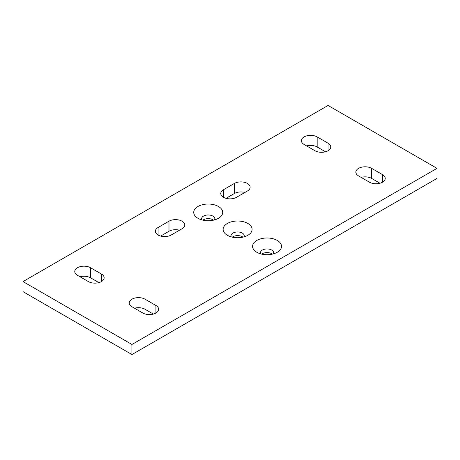 <?xml version="1.0" encoding="UTF-8"?>
<svg xmlns="http://www.w3.org/2000/svg" width="460" height="460" viewBox="0 0 460 460"><rect width="100%" height="100%" fill="white"/><g stroke="black" fill="none" stroke-linecap="round" stroke-linejoin="round"><path stroke-width="0.69" d="M277.282 240.442A14.484 8.36 0 0 0 256.801 240.442A14.484 8.36 0 0 0 256.801 252.264L256.801 252.264A14.484 8.36 0 0 0 277.282 252.264A14.484 8.36 0 0 0 277.282 240.442M273.389 253.868A6.624 3.824 0 0 0 273.665 252.77A6.624 3.824 0 0 0 271.728 250.067A6.624 3.824 0 0 0 264.506 249.234A6.624 3.824 0 0 0 260.417 252.77A6.624 3.824 0 0 0 260.699 253.868M272.354 254.133A6.624 3.824 0 0 0 271.728 253.713A6.624 3.824 0 0 0 261.728 254.133M218.454 206.477A14.484 8.36 0 0 0 197.967 206.477A14.484 8.36 0 0 0 197.967 218.299L197.967 218.299A14.484 8.36 0 0 0 218.454 218.299A14.484 8.36 0 0 0 218.454 206.477M214.555 219.903A6.624 3.824 0 0 0 214.837 218.805A6.624 3.824 0 0 0 212.894 216.096A6.624 3.824 0 0 0 205.677 215.268A6.624 3.824 0 0 0 201.583 218.805A6.624 3.824 0 0 0 201.865 219.903M213.52 220.167A6.624 3.824 0 0 0 212.894 219.748A6.624 3.824 0 0 0 202.9 220.167M247.865 223.456A14.484 8.36 0 0 0 227.384 223.456A14.484 8.36 0 0 0 227.384 235.284L227.384 235.284A14.484 8.36 0 0 0 247.865 235.284A14.484 8.36 0 0 0 247.865 223.456M243.972 236.888A6.624 3.824 0 0 0 244.254 235.784A6.624 3.824 0 0 0 242.311 233.082A6.624 3.824 0 0 0 235.089 232.254A6.624 3.824 0 0 0 231 235.784A6.624 3.824 0 0 0 231.282 236.888M242.937 237.147A6.624 3.824 0 0 0 242.311 236.733A6.624 3.824 0 0 0 232.311 237.147M182.062 228.741A9.246 5.336 0 0 0 184.77 224.969A9.246 5.336 0 0 0 182.062 221.197A9.246 5.336 0 0 0 168.987 221.197L158.096 227.481A9.246 5.336 0 0 0 155.388 231.259A9.246 5.336 0 0 0 161.092 236.187A9.246 5.336 0 0 0 171.166 235.031L182.062 228.741M247.434 191.004A9.246 5.336 0 0 0 250.136 187.226A9.246 5.336 0 0 0 247.434 183.454A9.246 5.336 0 0 0 234.358 183.454L223.462 189.744A9.246 5.336 0 0 0 220.754 193.516A9.246 5.336 0 0 0 226.464 198.45A9.246 5.336 0 0 0 236.538 197.294L247.434 191.004M437 168.36L328.055 105.455L23 281.577L131.945 344.477L437 168.36L437 178.422L131.945 354.545L23 291.64L23 281.577M382.524 174.65L371.634 168.36A9.246 5.336 0 0 0 361.554 167.198A9.246 5.336 0 0 0 355.85 172.132A9.246 5.336 0 0 0 358.558 175.904L369.455 182.195A9.246 5.336 0 0 0 379.529 183.35A9.246 5.336 0 0 0 385.233 178.422A9.246 5.336 0 0 0 382.524 174.65L382.524 182.195M304.083 144.457L314.979 150.748A9.246 5.336 0 0 0 325.053 151.903A9.246 5.336 0 0 0 330.763 146.97A9.246 5.336 0 0 0 328.055 143.198L317.159 136.907A9.246 5.336 0 0 0 307.084 135.752A9.246 5.336 0 0 0 301.375 140.679A9.246 5.336 0 0 0 304.083 144.457M155.917 305.48L145.021 299.19A9.246 5.336 0 0 0 134.947 298.034A9.246 5.336 0 0 0 129.237 302.962A9.246 5.336 0 0 0 131.945 306.74L142.841 313.03A9.246 5.336 0 0 0 152.915 314.186A9.246 5.336 0 0 0 158.625 309.252A9.246 5.336 0 0 0 155.917 305.48L155.917 313.03M77.475 275.287L88.366 281.577A9.246 5.336 0 0 0 98.446 282.733A9.246 5.336 0 0 0 104.15 277.805A9.246 5.336 0 0 0 101.441 274.028L90.545 267.737A9.246 5.336 0 0 0 80.471 266.582A9.246 5.336 0 0 0 74.767 271.515A9.246 5.336 0 0 0 77.475 275.287M98.888 282.618L90.545 277.805A9.246 5.336 0 0 0 80.028 276.765M244.881 192.475A9.246 5.336 0 0 0 234.358 193.516L226.015 198.335M379.971 183.235L371.634 178.422A9.246 5.336 0 0 0 361.111 177.382M325.502 151.788L317.159 146.97A9.246 5.336 0 0 0 306.636 145.929M153.364 314.071L145.021 309.252A9.246 5.336 0 0 0 134.498 308.211M179.509 230.218A9.246 5.336 0 0 0 168.987 231.259L160.649 236.072M131.945 344.477L131.945 354.545M371.634 168.36L371.634 178.422M317.159 136.907L317.159 146.97M328.055 143.198L328.055 150.748M234.358 183.454L234.358 193.516M223.462 189.744L223.462 197.294M145.021 299.19L145.021 309.252M90.545 267.737L90.545 277.805M101.441 274.028L101.441 281.577M158.096 227.481L158.096 235.031M168.987 221.197L168.987 231.259"/></g></svg>
